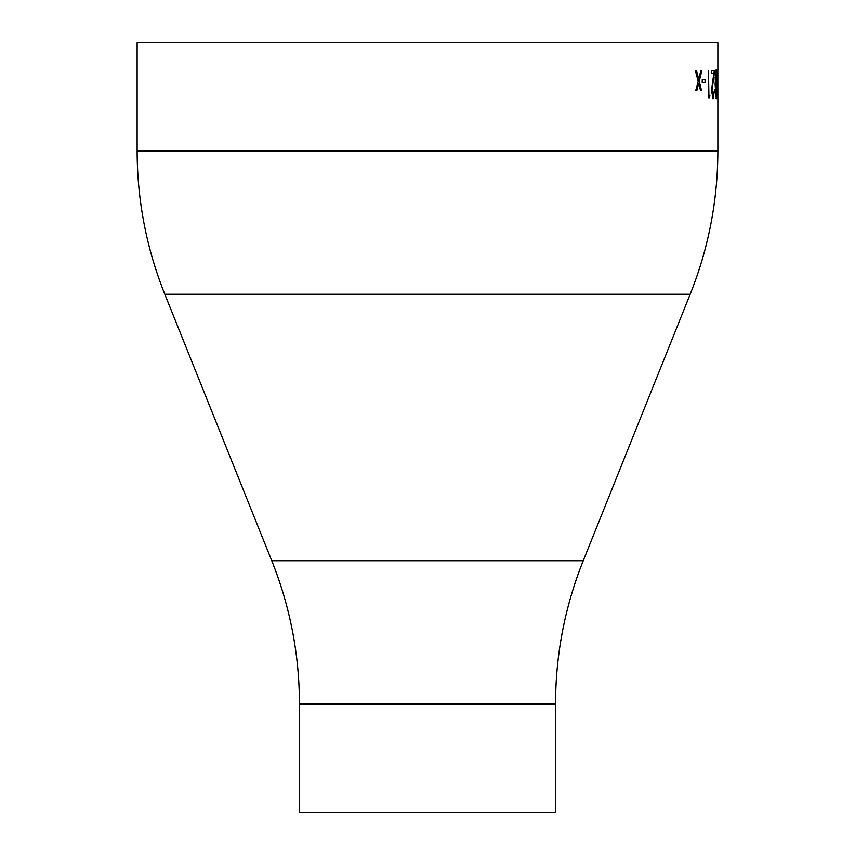 <?xml version="1.0" encoding="UTF-8"?>
<svg xmlns="http://www.w3.org/2000/svg" width="855" height="855" viewBox="0 0 855 855"><rect width="100%" height="100%" fill="white"/><g stroke="black" fill="none" stroke-linecap="round" stroke-linejoin="round"><path stroke-width="1.28" d="M299.453 704.039L555.547 704.039L555.547 812.25L299.453 812.25L299.453 704.039C299.357 654.503 290.134 606.729 271.762 560.73L164.823 294.27C146.451 248.271 137.228 200.498 137.131 150.961L137.131 42.75L717.869 42.75L717.869 70.163M702.233 82.454L705.493 82.454L705.493 79.622L702.233 79.622L702.233 82.454M708.282 70.399L708.282 98.058L709.543 98.058L709.928 95.226L708.485 95.226L708.485 70.399L708.902 95.226M714.759 70.409L711.991 90.32L713.134 95.931L714.598 89.551L713.113 98.763L711.488 90.544L713.829 73.241L711.413 73.241L711.413 70.399L714.759 70.399M717.089 84.218L716.266 98.763L715.111 84.218L716.266 69.693L716.65 84.218M717.238 82.454L717.238 79.622M717.847 98.763L717.847 69.693M695.307 70.409L698.193 81.257L695.714 90.609L696.825 90.609L698.727 83.32L700.544 90.609L701.538 90.609L699.251 81.257L701.121 90.609M695.307 70.399L696.43 70.399L698.727 79.184L700.908 70.399L701.88 70.399M701.88 70.409L699.251 81.257M698.727 83.32L696.43 90.609M696.034 70.399L698.727 79.184M701.474 70.409L698.845 81.257M717.431 91.688L717.847 95.931L717.858 87.114M717.847 87.071L717.858 91.688M717.409 72.536L717.409 78.404M717.847 72.536L717.847 78.404M716.041 69.95L716.437 72.825M716.437 95.642L716.041 98.517M715.4 94.478L716.255 95.931L716.896 84.228L716.255 72.536L715.411 73.925M715.143 77.281L716.255 95.931M716.255 72.536L715.571 77.281M714.096 92.468L712.899 98.699M714.331 70.409L711.574 90.32L713.134 95.931M709.5 95.226L709.126 98.058M705.076 79.622L705.076 82.454M137.131 150.961L717.869 150.961L717.869 98.133M164.823 294.27L690.177 294.27C708.549 248.271 717.773 200.498 717.869 150.961M271.762 560.73L583.238 560.73L690.177 294.27M583.238 560.73C564.866 606.729 555.643 654.503 555.547 704.039"/></g></svg>
